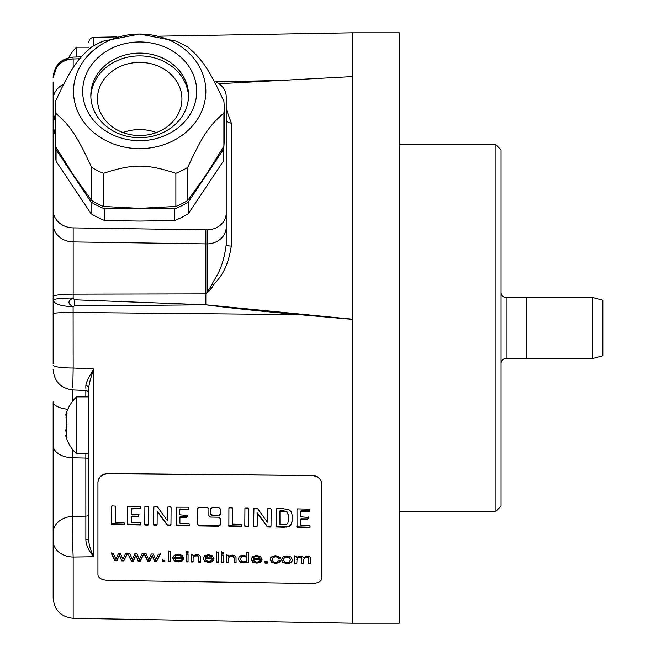 <?xml version="1.0" encoding="UTF-8"?>
<svg xmlns="http://www.w3.org/2000/svg" width="656" height="656" viewBox="0 0 656 656"><rect width="100%" height="100%" fill="white"/><g stroke="black" fill="none" stroke-linecap="round" stroke-linejoin="round"><path stroke-width="0.98" d="M116.998 560.38L116.981 560.823L114.898 560.798L111.315 553.369L113.381 553.402L115.932 559.314L118.449 553.475L120.499 553.508L122.836 559.265L125.558 553.59L127.502 553.615L123.787 560.929L121.704 560.896L119.408 554.787L116.998 560.38L114.907 560.347L111.323 552.926M121.704 560.896L119.851 556.067M123.787 560.929L123.795 560.486L121.713 560.454M123.795 560.486L127.51 553.172M114.898 560.798L114.907 560.347M116.981 560.823L119.408 554.787M119.843 556.509L119.392 555.23M321.891 578.059L321.883 578.387C321.284 581.601 317.889 583.299 311.707 583.471L108.117 580.396C101.934 580.035 98.539 578.239 97.941 575L97.941 482.357C98.539 477.084 101.934 474.206 108.117 473.722L311.707 475.502L108.125 473.468C101.942 473.952 98.548 476.83 97.949 482.103L97.941 482.357M321.891 578.002L321.883 484.317C321.284 479.036 317.889 476.092 311.707 475.502M220.293 524.98L218.653 526.219L199.014 525.907L197.399 524.62L197.522 508.621L199.162 507.277L207.304 507.408L208.92 508.826L208.862 515.698L210.478 517.051L218.727 517.182L220.342 518.527L220.293 524.997M210.748 508.851L210.707 514.222L212.323 515.583L218.735 515.69L220.375 514.386L220.416 509.015L218.801 507.596L212.388 507.498L210.748 508.826M124.287 524.259L123.533 524.71L111.586 524.349L111.627 506.547L112.291 505.858L115.226 506.096L115.382 506.793L115.415 522.291L123.705 522.496L124.296 522.996L124.123 524.669L124.132 524.21L111.594 523.89L111.635 506.071M111.627 506.481L111.725 506.014M131.192 509.015L131.307 514.017L138.965 514.706L138.17 516.584L131.38 516.625L131.397 522.471L140.507 522.758L140.769 524.546L140.113 524.972L127.69 524.628L127.707 506.375L140.253 506.399L140.4 508.318L131.192 509.015L131.2 508.539M127.641 506.99L127.707 506.375M140.4 508.318L131.331 508.252M148.502 524.546L147.838 525.095L145.427 525.054L144.746 524.365L144.886 506.981L145.009 506.498L148.018 506.44L148.633 507.203L148.502 524.546L148.371 524.98L148.379 524.521L145.435 524.595L144.755 523.906L144.894 506.506M144.886 506.924L145.009 506.498M170.839 524.857L170.265 525.497L167.362 525.308L157.883 512.41L157.358 511.852L157.194 512.426L157.366 511.385L157.202 511.951L157.366 511.385L157.891 511.934L167.37 524.849L170.281 525.038L170.97 524.152M157.104 524.39L157.194 512.426M157.112 523.931L156.973 525.071L156.407 525.235L153.816 525.12L153.537 524.456L153.898 506.67L157.522 506.891L167.305 520.544L167.665 507.031L170.478 506.809L171.093 507.703L170.962 524.611M167.305 520.544L167.567 507.145M167.559 507.58L167.665 507.031M179.711 509.802L179.826 514.804L187.485 515.493L186.689 517.363L179.9 517.404L179.916 523.242L189.026 523.529L189.289 525.317L188.633 525.743L176.21 525.399L176.226 507.17L188.78 507.186L188.92 509.105L179.711 509.802L179.719 509.327M176.161 507.785L176.226 507.17M188.92 509.105L179.851 509.04M241.564 526.12L240.809 526.571L228.862 526.21L228.911 508.457L229.567 507.777L232.511 508.006L232.659 508.703L232.7 524.152L240.982 524.357L241.58 524.857L241.408 526.53L241.416 526.071L228.87 525.751L228.919 507.982M228.911 508.392L229.01 507.924M248.542 526.137L247.886 526.678L245.475 526.645L244.795 525.956L244.926 508.613L245.057 508.138L248.058 508.08L248.681 508.835L248.542 526.137L248.419 526.571L248.427 526.112L245.483 526.186L244.803 525.497L244.934 508.138M244.926 508.556L245.057 508.138M270.887 526.44L270.313 527.088L267.402 526.891L257.931 514.025L257.398 513.476L257.242 514.042L257.406 513.008L257.25 513.566L257.406 513.008L257.939 513.558L267.41 526.432L270.321 526.62L271.018 525.743M257.152 525.981L257.242 514.042M257.16 525.522L257.021 526.653L256.455 526.817L253.856 526.702L253.585 526.046L253.938 508.31L257.57 508.523L267.345 522.143L267.705 508.662L270.518 508.441L271.141 509.335L271.01 526.202M267.345 522.143L267.615 508.777M267.607 509.212L267.705 508.662M276.209 509.335L276.291 526.965L284.081 527.252L289.157 526.424L291.19 524.759L292.035 521.897M276.307 508.777L283.187 508.654L289.394 509.991L291.354 511.91L292.084 514.993L292.035 521.791M300.669 511.008L300.645 516.748L308.304 517.436L307.508 519.306L300.719 519.347L300.735 525.169L309.837 525.456L310.108 527.235L309.452 527.654L297.029 527.317L296.979 509.753L297.578 508.884L309.591 509.163L309.32 511.434L300.53 511.77L300.669 511.008L301.358 510.885L309.739 510.598M296.979 509.753L297.045 509.146M309.73 511.073L309.32 511.434L309.337 510.967M135.825 555.484L133.414 561.077L131.323 561.044L127.748 553.623L129.806 553.656L132.364 559.56L134.874 553.73L136.932 553.762L139.261 559.519L141.983 553.836L143.926 553.869L140.212 561.183L138.137 561.151L135.833 555.033L133.422 560.634L131.331 560.601L127.756 553.172M152.249 555.73L149.847 561.323L147.756 561.298L144.172 553.869L146.239 553.902L148.789 559.814L151.306 553.984L153.356 554.017L155.693 559.765L158.416 554.09L160.359 554.123L156.645 561.429L154.562 561.397L152.266 555.288L149.855 560.88L147.764 560.855L144.181 553.426M162.573 561.52L162.581 560.134L164.853 560.167L164.853 561.552L162.573 561.52L162.59 559.691M168.28 561.61L168.321 551.327L170.322 551.36L170.281 561.634L168.28 561.61L168.338 550.884M172.725 558.035L174.225 560.896L178.334 561.921L181.712 561.364L183.532 559.675L181.466 559.486L180.228 560.601L178.35 560.921L175.882 560.257L174.799 557.953L183.614 557.756L183.59 558.527L174.791 558.395M172.733 557.969L174.275 555.214L178.252 554.222L182.114 555.312L183.59 558.527M186.083 553.098L186.083 551.598L188.083 551.63L188.075 553.131L186.083 553.098L186.099 551.155M186.042 561.88L186.074 554.517L188.075 554.541L188.042 561.905L186.042 561.88L186.083 554.066M193.102 558.018L193.085 561.987L191.085 561.954L191.117 554.591L192.913 554.623L192.913 555.689L196.669 554.509L198.629 554.787L200.572 556.395L200.67 562.102L198.67 562.069L198.694 557.641L197.628 555.862L194.037 556.091L193.102 558.018L194.045 555.648L197.636 555.419L198.702 557.198L198.686 561.626L200.679 561.659M203.089 558.502L204.582 561.356L208.69 562.381L212.068 561.831L213.889 560.134L211.822 559.945L210.584 561.06L208.706 561.388L206.238 560.716L205.156 558.412L213.971 558.215L213.946 558.994L205.148 558.863M203.089 558.428L204.631 555.681L208.608 554.689L212.47 555.78L213.946 558.994M216.349 562.34L216.39 552.065L218.391 552.098L218.35 562.372L216.349 562.34L216.398 551.622M221.49 553.648L221.498 552.147L223.499 552.18L223.491 553.672L221.49 553.648L221.507 551.696M221.457 562.413L221.482 555.058L223.483 555.091L223.458 562.446L221.457 562.413L221.498 554.615M228.509 558.559L228.501 562.528L226.5 562.495L226.525 555.132L228.329 555.165L228.321 556.231L232.085 555.05L234.036 555.329L235.988 556.936L236.086 562.643L234.085 562.61L234.102 558.182L233.044 556.403L229.444 556.632L228.509 558.559L229.452 556.19L233.052 555.96L234.11 557.739L234.094 562.167L236.094 562.2M238.448 558.92L239.038 557.051L240.809 555.673L243.45 555.222L246.697 556.313L246.713 552.532L248.706 552.565L248.657 562.832L246.804 562.807L246.804 561.897L243.507 562.914L240.908 562.405L239.079 561.052L238.44 558.986M251.15 559.232L252.65 562.085L256.758 563.119L260.137 562.561L261.949 560.872L259.891 560.683L258.653 561.79L256.775 562.118L254.307 561.454L253.224 559.15L262.031 558.953L262.015 559.724L253.216 559.593M251.15 559.166L252.699 556.419L256.676 555.427L260.539 556.518L262.015 559.724M265.024 563.078L265.024 561.692L267.304 561.725L267.295 563.119L265.024 563.078L265.032 561.249M270.182 559.494L271.633 562.381L275.528 563.406L278.784 562.758L280.448 560.831L278.48 560.642L277.48 561.995L275.512 562.405L273.134 561.708L272.232 559.56L273.191 556.977L272.232 559.56M270.182 559.42L270.821 557.469L272.748 556.132L275.569 555.714L278.71 556.395L280.268 558.166L278.324 558.322L277.34 557.174L275.643 556.764L273.183 557.42M281.424 559.56L283.253 556.673L286.967 555.886L290.936 556.977L292.469 559.773L291.772 561.979L289.78 563.184L286.934 563.578L282.925 562.553L281.424 559.634M303.826 559.453L303.81 563.668L301.809 563.643L301.342 557.641L298.185 557.452L297.143 558.256L296.799 563.561L294.798 563.537L294.831 556.181L296.619 556.206L296.619 557.264L300.194 556.091L302.334 556.477L303.523 557.461L307.172 556.198L309.87 556.87L310.805 558.773L310.788 563.775L308.796 563.75L308.812 559.166L307.918 557.526L304.655 557.797L303.826 559.453L304.663 557.354L307.926 557.083L308.828 558.723L308.804 563.307L310.796 563.332M303.818 563.225L301.817 563.201L301.35 557.198L298.193 557.01L297.152 557.813L296.815 559.806M226.205 108.863L231.297 123.066L231.297 246.057C226.558 276.512 214.545 281.252 212.724 286.451C209.699 290.477 207.763 292.551 206.919 292.691L205.845 293.872L205.845 304.81L352.428 319.201L352.428 623.2L399.258 623.2L399.258 32.8L352.428 32.8L352.428 319.374L299.038 314.618L73.16 312.461A20.361 1.091 180 0 0 53.161 313.552L53.161 363.768M299.038 314.618C261.498 311.338 230.436 308.066 205.845 304.81L74.325 305.958L73.103 306.696C60.951 306.237 54.3 304.04 53.161 300.104A20.361 2.083 0 0 1 73.16 298.021C67.617 300.899 67.601 303.794 73.103 306.696L73.16 368L93.792 368.975C88.519 377.471 85.879 383.038 85.862 385.679L85.838 388.221M88.79 389.033L88.79 539.708C88.798 544.488 90.462 550.171 93.792 556.739L73.16 557.034L73.16 618.329L352.428 623.2M79.688 58.753L73.16 58.966L73.16 67.699M215.521 81.803L279.144 80.508M321.891 577.944L321.891 484.062C321.292 478.782 317.898 475.838 311.715 475.247M399.258 511.229L495.961 511.229L495.961 144.771L399.258 144.771M495.961 144.771L501.045 149.863L501.045 506.137L495.961 511.229M526.497 358.438L506.137 358.438A5.092 5.092 180 0 0 501.045 363.522M506.137 358.438L506.137 297.562A5.092 5.092 0 0 1 501.045 292.478M506.137 297.562L526.497 297.562M526.497 358.496L526.497 297.504L592.663 297.504L592.663 358.496L526.497 358.496M592.663 358.496L602.839 355.773L602.839 300.227L592.663 297.504M63.599 84.255A20.361 17.63 180 0 0 53.161 99.655L53.161 307.262M53.161 365.195A20.361 2.804 180 0 0 73.16 368L72.808 387.712M88.79 388.204L88.79 388.147C88.798 384.859 90.462 378.471 93.792 368.975L93.792 556.739C88.519 550.532 85.879 544.759 85.862 539.396L85.838 453.886M72.808 449.754L72.808 516.354L85.838 516.116A3.05 2.485 0 0 0 88.79 513.64L88.79 392.083M67.806 409.278A20.361 7.79 180 0 1 53.161 401.808L53.161 532.836A20.361 16.49 180 0 1 72.808 516.354C72.455 529.679 72.578 543.242 73.16 557.034A20.361 16.064 180 0 1 53.161 540.979L53.161 597.969C54.317 610.17 60.983 616.96 73.16 618.329M85.862 539.396L88.79 539.708L88.79 538.215M88.79 515.485L88.79 516.641M53.161 306.098L53.161 101.762M81.295 56.842L72.873 57.113L73.16 58.966A20.361 18.868 180 0 0 53.161 77.834M53.161 137.317L53.161 82.025L53.161 137.317L55.194 128.445M53.161 103.484L53.161 106.042M53.161 532.836L53.161 540.979L53.161 532.836M214.209 81.295A19.344 16.753 180 0 1 226.205 96.785L226.205 213.118A19.344 16.753 180 0 1 207.206 229.862L73.16 227.878A20.361 17.63 0 0 1 53.161 210.248M218.973 83.722L352.428 76.596M53.161 296.487A20.361 2.353 0 0 1 73.16 294.134L73.16 298.021L74.374 299.792L74.325 305.958M205.845 304.81L74.374 299.792M53.161 224.278A20.361 17.63 0 0 0 73.16 241.908L73.16 294.134L205.845 293.872L205.845 229.887M231.297 246.057A5.092 1.41 0 0 1 226.205 244.647L226.205 212.929M226.205 145.001L226.205 133.012M231.297 123.066A5.092 3.534 0 0 1 226.205 119.548M206.919 292.691L212.142 284.36C213.848 278.562 222.663 272.076 226.205 244.647L226.205 227.148A19.344 16.753 180 0 1 207.206 243.893L73.16 241.908L73.16 227.878M223.663 146.641L223.663 154.414A83.976 72.726 180 0 1 223.294 161.237L188.305 213.717A83.976 72.726 180 0 1 174.668 220.531L139.687 221.072L104.698 220.531A83.976 72.726 180 0 1 91.061 213.717L56.072 161.237A83.976 72.726 180 0 1 55.703 154.414L55.703 146.641M223.294 161.237L223.294 149.584L188.305 202.064A83.976 72.726 0 0 1 174.668 208.879L139.687 208.346L104.698 208.879A83.976 72.726 180 0 1 91.061 202.064L56.072 149.584L56.072 161.237M91.061 202.064L91.061 213.717M224.172 107.199L224.172 140.327A84.485 73.169 0 0 1 223.893 146.247L205.804 175.283L187.706 200.531A84.485 73.169 0 0 1 175.874 206.443L139.687 208.346L103.492 206.443L103.492 173.315C132.561 163.713 146.805 163.713 175.874 173.315A84.485 73.169 0 0 0 187.706 167.403C202.237 135.997 209.362 125.312 223.893 113.119A84.485 73.169 0 0 0 224.172 107.199A84.485 73.169 0 0 0 223.893 101.286C209.362 69.88 202.237 59.196 187.706 47.002A84.485 73.169 0 0 0 175.874 41.082L139.687 34.03L103.492 41.082A84.485 73.169 0 0 0 91.66 47.002C77.129 59.196 70.003 69.88 55.473 101.286A84.485 73.169 0 0 0 55.194 107.199A84.485 73.169 0 0 0 55.473 113.119C70.003 125.312 77.129 135.997 91.66 167.403A84.485 73.169 0 0 0 103.492 173.315M55.194 107.199L55.194 140.327A84.485 73.169 0 0 0 55.473 146.247L73.57 175.283L91.66 200.531A84.485 73.169 0 0 0 103.492 206.443M55.473 146.247L55.473 113.119M91.66 200.531L91.66 167.403M56.072 149.584A83.976 72.726 180 0 1 55.842 146.87M188.305 202.064L188.305 213.717M223.294 149.584A83.976 72.726 0 0 0 223.532 146.87M187.706 200.531L187.706 167.403M223.893 146.247L223.893 113.119M174.668 208.879L174.668 220.531M104.698 208.879L104.698 220.531M175.874 206.443L175.874 173.315M73.521 91.332A66.166 57.302 0 0 0 139.687 148.633A66.166 57.302 0 0 0 205.845 91.332A66.166 57.302 0 0 0 139.687 34.03A66.166 57.302 0 0 0 73.521 91.332M139.687 140.696A57.006 49.364 180 0 1 82.681 91.332A57.006 49.364 180 0 1 139.687 41.968A57.006 49.364 180 0 1 196.685 91.332A57.006 49.364 180 0 1 139.687 140.696M139.687 137.719A48.864 42.312 180 0 1 90.823 95.407A48.864 42.312 180 0 1 139.687 53.087A48.864 42.312 180 0 1 188.543 95.407A48.864 42.312 180 0 1 139.687 137.719M90.848 96.801A48.864 42.312 180 0 1 139.687 55.891A48.864 42.312 180 0 1 188.518 96.801M139.687 62.386A42.246 36.588 180 0 1 181.925 98.966A42.246 36.588 180 0 1 139.687 135.554A42.246 36.588 0 0 1 97.441 98.966A42.246 36.588 0 0 1 139.687 62.386M122.951 132.561A42.246 36.588 0 0 1 139.687 129.568A42.246 36.588 180 0 1 156.415 132.561M88.79 47.191L76.572 47.191L76.572 56.99M88.79 396.88L76.572 396.88L76.572 453.886L88.79 453.886M66.371 434.51L66.912 438.11M67.027 437.724L66.354 437.216C65.502 435.108 65.502 435.108 66.354 437.216C65.502 435.108 65.502 435.108 66.354 437.216L66.379 437.281M66.535 435.076L66.691 435.65L65.748 435.723M66.149 436.716L66.994 437.216M66.158 428.376L66.354 434.444L65.748 429.803M66.19 413.944L66.354 413.559C65.502 415.666 65.502 415.666 66.354 413.559L67.027 413.042L66.354 413.559C67.232 411.993 67.232 412.919 66.354 416.33L66.527 427.958M66.715 427.556L66.92 426.728M66.969 424.399L66.912 423.956M66.805 423.489L66.527 422.808M65.969 417.864L66.19 416.88M66.354 416.33L66.691 415.117L65.748 415.051M66.994 413.559L66.354 413.559L66.912 412.665M220.301 524.521L218.669 525.759L199.022 525.448L197.407 524.152L197.53 508.162M220.383 513.902L218.743 515.222L212.331 515.116L210.715 513.746L210.756 508.384M124.296 523.8L124.132 524.21M138.736 516.133L138.744 515.665L138.178 516.116L132.077 516.042L131.2 516.616M138.744 515.665L138.982 514.238M140.409 507.842L139.999 508.211M140.778 524.087L140.122 524.513L127.699 524.169L127.649 506.514M131.38 516.625L131.389 516.157M148.51 524.087L148.379 524.521M167.313 520.077L167.477 519.281L167.313 520.077M156.981 524.611L153.824 524.652L153.545 523.996L153.676 506.916M170.265 525.497L170.281 525.038M167.362 525.308L167.37 524.849M166.895 524.816L166.903 524.357M187.255 516.912L187.272 516.444L186.698 516.895L180.605 516.821L179.719 517.395M187.272 516.444L187.501 515.026M188.928 508.63L188.518 508.999M189.305 524.857L188.641 525.284L176.226 524.939L176.169 507.309M179.9 517.404L179.908 516.936M241.58 525.661L241.416 526.071M248.55 525.677L248.427 526.112M267.353 521.676L267.517 520.88L267.353 521.676M257.029 526.194L253.872 526.243L253.593 525.587L253.724 508.548M270.313 527.088L270.321 526.62M267.402 526.891L267.41 526.432M266.943 526.399L266.951 525.94M292.043 521.323L291.198 524.3L289.165 525.956L284.089 526.793L276.299 526.497L276.217 508.941M280.046 510.803L279.948 511.221L280.645 510.655L283.244 510.696L286.967 511.664L288.337 514.689L288.279 521.479L288.328 515.165L286.959 512.139L283.228 511.172L280.038 511.278L280.046 510.803M279.948 511.196L279.964 524.734L286.606 524.406L287.804 523.316L288.296 520.938M308.074 518.855L308.082 518.388L307.516 518.839L301.416 518.765L300.727 518.88L300.53 519.773M308.082 518.388L308.312 516.969M310.116 526.768L309.46 527.194L297.037 526.858L296.988 509.277M300.719 519.347L300.727 518.88M133.414 561.077L133.422 560.634M131.323 561.044L131.331 560.601M140.212 561.183L140.22 560.732L138.145 560.708L135.833 555.033M140.22 560.732L143.935 553.426M138.137 561.151L138.145 560.708M136.276 556.755L136.284 556.313M149.847 561.323L149.855 560.88M147.756 561.298L147.764 560.855M156.645 561.429L156.653 560.987L154.57 560.954L152.266 555.288M156.653 560.987L160.367 553.672M154.562 561.397L154.57 560.954M152.7 557.01L152.709 556.567M164.861 561.11L162.581 561.077M170.289 561.192L168.289 561.167M183.541 559.232L181.72 560.921L178.342 561.479L174.234 560.454L172.733 557.666M175.947 555.829L178.268 555.279L180.744 556.05L181.499 557.469L180.753 555.607L178.284 554.828L175.956 555.386L174.906 557.37L175.956 555.386M181.499 557.469L174.906 557.37M188.092 552.688L186.091 552.655M188.051 561.462L186.05 561.438M193.094 561.544L191.093 561.511L191.126 554.148M191.085 561.954L191.093 561.511M198.67 562.069L198.686 561.626M213.897 559.691L212.077 561.38L208.698 561.938L204.598 560.913L203.098 558.125M206.312 556.296L208.633 555.739L211.101 556.518L211.855 557.936L211.109 556.075L208.641 555.296L206.32 555.853L205.262 557.83L206.32 555.853M211.855 557.936L205.262 557.83M218.358 561.93L216.357 561.897M223.499 553.229L221.498 553.197M223.466 562.003L221.466 561.971M228.509 562.077L226.509 562.053L226.541 554.689M226.5 562.495L226.509 562.053M234.085 562.61L234.094 562.167M248.665 562.389L246.812 562.356L246.82 561.454L243.515 562.471L240.916 561.962L239.087 560.609L238.448 558.609M246.804 562.807L246.812 562.356M246.697 556.313L246.722 552.09M246.861 558.969L245.934 556.591L243.638 555.837L241.408 556.501L240.498 559.084L241.441 561.2L243.696 561.921L245.918 561.298L246.853 559.289L245.926 557.042L243.63 556.288L241.4 556.944L240.498 559.084M246.804 561.897L246.82 561.454M261.965 560.421L260.145 562.118L256.767 562.676L252.658 561.643L251.158 558.863M254.372 557.026L256.693 556.477L259.161 557.247L259.915 558.666L259.177 556.805L256.701 556.034L254.38 556.583L253.331 558.568L254.38 556.583M259.915 558.666L253.331 558.568M267.304 562.676L265.032 562.635M278.324 558.322L277.349 556.731L275.651 556.321L273.191 556.977M278.333 557.879L280.276 557.715M280.456 560.388L278.792 562.315L275.536 562.963L271.641 561.938L270.19 559.117M292.478 559.322L291.781 561.536L289.788 562.741L286.943 563.135L282.933 562.11L281.432 559.265M290.419 559.486L289.435 557.264L286.975 556.501L284.483 557.174L283.474 559.74L284.45 561.856L286.943 562.577L289.419 561.921L290.419 559.798L289.427 557.707L286.959 556.944L284.474 557.625L283.474 559.74M296.807 563.119L294.815 563.094L294.839 555.739M294.798 563.537L294.815 563.094M308.796 563.75L308.804 563.307M301.809 563.643L301.817 563.201M93.792 45.764L93.792 37.318L116.907 36.908M88.79 388.155A3.05 2.476 0 0 0 85.862 385.679M85.838 396.88L85.838 390.5C87.387 390.664 88.355 391.681 88.79 393.551L88.79 393.436M88.79 459.93A3.05 1.861 0 0 0 85.838 458.068L72.808 457.79A20.361 12.39 180 0 1 53.161 445.408M68.429 556.526A20.361 16.064 0 0 1 53.161 540.979M207.206 229.862L207.206 292.428M72.808 389.926L72.808 401.021M218.653 526.219L218.669 525.759M199.014 525.907L199.022 525.448M197.399 524.62L197.407 524.152M218.735 515.69L218.743 515.222M212.323 515.583L212.331 515.116M210.707 514.222L210.715 513.746M112.11 524.529L112.119 524.07M111.586 524.349L111.594 523.89M111.495 523.668L111.504 523.209M140.548 524.907L140.556 524.447M140.113 524.972L140.122 524.513M128.223 524.784L128.232 524.324M127.69 524.628L127.699 524.169M127.51 524.07L127.518 523.611M132.012 508.605L132.02 508.129M138.17 516.584L138.178 516.116M132.069 516.51L132.077 516.042M147.838 525.095L147.846 524.636M145.427 525.054L145.435 524.595M144.869 524.931L144.878 524.464M144.746 524.365L144.755 523.906M168.018 525.44L168.026 524.98M157.883 512.41L157.891 511.934M156.407 525.235L156.423 524.767M154.373 525.202L154.39 524.734M153.816 525.12L153.824 524.652M153.537 524.456L153.545 523.996M189.067 525.677L189.084 525.218M188.633 525.743L188.641 525.284M176.743 525.554L176.751 525.095M176.21 525.399L176.226 524.939M176.029 524.841L176.038 524.374M180.531 509.392L180.539 508.917M186.689 517.363L186.698 516.895M180.589 517.289L180.605 516.821M229.395 526.391L229.403 525.923M228.862 526.21L228.87 525.751M228.772 525.53L228.788 525.071M247.886 526.678L247.894 526.219M245.475 526.645L245.483 526.186M244.909 526.514L244.918 526.055M244.795 525.956L244.803 525.497M268.058 527.022L268.074 526.563M257.931 514.025L257.939 513.558M256.455 526.817L256.463 526.358M254.421 526.784L254.43 526.325M253.856 526.702L253.872 526.243M253.585 526.046L253.593 525.587M291.19 524.759L291.198 524.3M289.157 526.424L289.165 525.956M286.582 527.137L286.59 526.678M284.081 527.252L284.089 526.793M276.824 527.137L276.832 526.678M276.291 526.965L276.299 526.497M276.078 526.284L276.086 525.817M279.94 511.647L279.948 511.221M280.637 511.131L280.645 510.655M283.228 511.172L283.244 510.696M286.959 512.139L286.967 511.664M288.328 515.165L288.337 514.689M309.886 527.588L309.894 527.129M309.452 527.654L309.46 527.194M297.562 527.465L297.57 527.006M297.029 527.317L297.037 526.858M296.848 526.76L296.856 526.292M301.342 511.36L301.358 510.885M307.508 519.306L307.516 518.839M301.407 519.232L301.416 518.765M181.712 561.364L181.72 560.921M178.334 561.921L178.342 561.479M174.225 560.896L174.234 560.454M178.268 555.279L178.284 554.828M180.744 556.05L180.753 555.607M198.694 557.641L198.702 557.198M198.465 556.493L198.473 556.042M197.628 555.862L197.636 555.419M196.242 555.607L196.251 555.165M194.037 556.091L194.045 555.648M212.068 561.831L212.077 561.38M208.69 562.381L208.698 561.938M204.582 561.356L204.598 560.913M208.633 555.739L208.641 555.296M211.101 556.518L211.109 556.075M234.102 558.182L234.11 557.739M233.872 557.034L233.88 556.583M233.044 556.403L233.052 555.96M231.658 556.149L231.666 555.706M229.444 556.632L229.452 556.19M243.507 562.914L243.515 562.471M240.908 562.405L240.916 561.962M239.079 561.052L239.087 560.609M241.4 556.944L241.408 556.501M243.63 556.288L243.638 555.837M245.926 557.042L245.934 556.591M260.137 562.561L260.145 562.118M256.758 563.119L256.767 562.676M252.65 562.085L252.658 561.643M256.693 556.477L256.701 556.034M259.161 557.247L259.177 556.805M278.784 562.758L278.792 562.315M275.528 563.406L275.536 562.963M271.633 562.381L271.641 561.938M277.34 557.174L277.349 556.731M275.643 556.764L275.651 556.321M282.925 562.553L282.933 562.11M291.772 561.979L291.781 561.536M289.78 563.184L289.788 562.741M286.934 563.578L286.943 563.135M284.474 557.625L284.483 557.174M286.959 556.944L286.975 556.501M289.427 557.707L289.435 557.264M308.812 559.166L308.828 558.723M308.623 558.076L308.632 557.633M307.918 557.526L307.926 557.083M306.721 557.297L306.729 556.854M304.655 557.797L304.663 557.354M301.826 558.912L301.842 558.469M301.342 557.641L301.35 557.198M299.751 557.19L299.759 556.747M298.185 557.452L298.193 557.01M297.143 558.256L297.152 557.813M159.269 36.17L352.428 32.8M53.161 313.552L53.161 300.095M85.862 390.5L72.636 389.918C60.737 388.311 54.251 381.53 53.161 369.582M88.79 533.262L88.79 528.506M88.79 524.743L88.79 521.586M76.572 47.191A39.36 39.36 0 0 0 68.724 57.671L57.507 64.887L53.161 77.457C54.284 65.403 60.852 58.622 72.873 57.113M93.792 37.318C90.774 37.63 89.101 39.327 88.79 42.402M55.194 114.669L53.161 123.541M226.205 119.531L226.205 144.787M88.79 391.001L88.79 392.575M88.79 392.796L88.79 391.279M65.715 435.65A39.36 39.36 0 0 0 76.572 453.886M76.572 396.88A39.36 39.36 0 0 0 65.715 415.117M127.649 506.383L127.641 506.85M157.21 511.869L157.194 512.336M167.469 519.355L167.46 519.823M176.177 507.17L176.161 507.646M257.25 513.484L257.242 513.96M267.517 520.954L267.509 521.422M296.988 509.138L296.979 509.614M300.538 511.286L300.53 511.762M300.538 519.322L300.53 519.782M183.598 558.043L183.59 558.486M213.954 558.502L213.946 558.945M262.023 559.24L262.015 559.683"/></g></svg>
